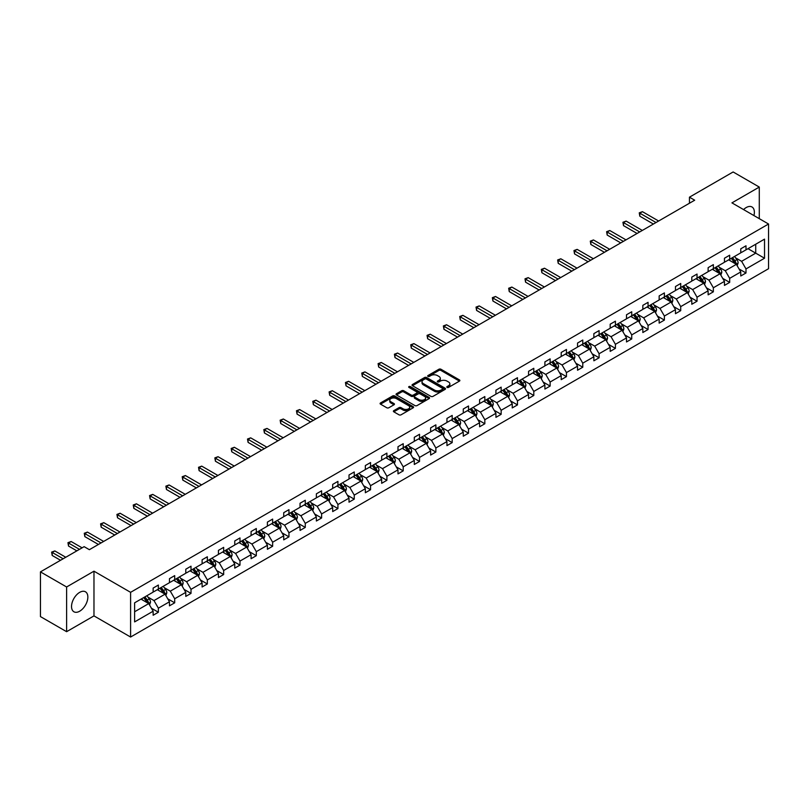 <?xml version="1.0" encoding="UTF-8"?>
<svg xmlns="http://www.w3.org/2000/svg" width="809" height="809" viewBox="0 0 809 809"><rect width="100%" height="100%" fill="white"/><g stroke="black" fill="none" stroke-linecap="round" stroke-linejoin="round"><path stroke-width="1.21" d="M447.094 387.41A1.021 0.587 0 0 0 448.53 387.41L459.441 381.11A1.456 0.839 0 0 0 459.866 380.513A1.456 0.839 0 0 0 459.441 379.917L440.956 369.248A1.456 0.839 0 0 0 438.903 369.248L427.981 375.548A1.021 0.587 0 0 0 429.427 376.377L430.833 375.558A4.652 2.68 0 0 1 437.406 375.558L438.953 376.448A4.652 2.68 0 0 1 440.308 378.349A4.652 2.68 0 0 1 438.953 380.25L437.538 381.059A1.021 0.587 0 0 0 438.974 381.888L440.389 381.079A4.652 2.68 0 0 1 446.962 381.079L448.499 381.969A4.652 2.68 0 0 1 449.865 383.86A4.652 2.68 0 0 1 448.499 385.762L447.094 386.581A1.021 0.587 0 0 0 447.094 387.41L447.094 386.581M79.686 611.21A11.538 6.664 120 0 0 87.23 601.036A11.538 6.664 120 0 0 85.461 591.794A11.538 6.664 120 0 0 79.686 592.36A11.538 6.664 120 0 0 72.153 602.533A11.538 6.664 120 0 0 73.912 611.776A11.538 6.664 120 0 0 79.686 611.21M753.927 215.568A11.538 6.664 120 0 0 751.986 206.973A11.538 6.664 120 0 0 746.211 207.549A11.538 6.664 120 0 0 743.562 209.582M393.811 410.638A1.456 0.839 0 0 0 393.386 411.225A1.456 0.839 0 0 0 393.811 411.821L398.999 414.815A1.456 0.839 0 0 0 401.052 414.815L413.166 407.817A1.456 0.839 0 0 0 413.601 407.23A1.456 0.839 0 0 0 413.166 406.634L394.681 395.955A1.456 0.839 0 0 0 392.628 395.955L380.513 402.953A1.456 0.839 0 0 0 380.088 403.549A1.456 0.839 0 0 0 380.513 404.146L386.773 407.756A1.456 0.839 0 0 0 388.826 407.756L394.013 404.763A1.456 0.839 0 0 0 394.438 404.176A1.456 0.839 0 0 0 394.013 403.58L390.909 401.79A3.883 2.245 0 0 1 389.776 400.202A3.883 2.245 0 0 1 392.173 398.129A3.883 2.245 0 0 1 396.4 398.615L408.575 405.643A3.883 2.245 0 0 1 409.708 407.23A3.883 2.245 0 0 1 407.311 409.303A3.883 2.245 0 0 1 403.084 408.808L401.052 407.645A1.456 0.839 0 0 0 398.999 407.645L393.811 410.638L393.811 411.821L398.999 408.848L398.999 407.645M93.975 571.184L66.611 586.98L40.45 571.882L40.45 616.589L66.611 631.687L93.975 615.892L130.593 637.037L130.593 592.33L93.975 571.184L93.975 615.892M759.287 218.663L759.287 187.071L731.933 202.867L768.55 224.012L130.593 592.33M759.287 187.071L733.136 171.963L689.45 197.184L689.45 203.231M40.45 571.882L84.136 546.662L89.364 549.685L694.678 200.207L689.45 197.184M430.934 396.38A1.456 0.839 0 0 0 432.997 396.38L445.112 389.382A1.456 0.839 0 0 0 445.537 388.785A1.456 0.839 0 0 0 445.112 388.189L426.626 377.52A1.456 0.839 0 0 0 424.573 377.52L412.448 384.518A1.456 0.839 0 0 0 412.024 385.104A1.456 0.839 0 0 0 412.448 385.701L430.934 396.38M409.314 387.622A1.021 0.587 0 0 1 410.345 387.774L429.124 398.604L417.019 405.592A1.456 0.839 0 0 1 414.966 405.592L396.481 394.923L396.481 393.74A1.456 0.839 0 0 0 396.056 394.327A1.456 0.839 0 0 0 396.481 394.923M396.481 393.74L401.668 390.737A1.456 0.839 0 0 1 403.721 390.737L411.215 395.075A1.456 0.839 0 0 0 413.278 395.075L416.716 393.083A1.456 0.839 0 0 0 417.141 392.486A1.456 0.839 0 0 0 416.716 391.9L408.909 387.39A1.021 0.587 0 0 1 410.345 386.56L429.144 397.411A1.456 0.839 0 0 1 429.569 398.008A1.456 0.839 0 0 1 429.144 398.594L429.144 397.411M66.611 586.98L66.611 631.687M134.618 602.816L153.144 592.117L153.144 588.072L158.372 585.049L158.372 589.094L169.465 582.692L169.465 578.647L174.693 575.624L174.693 579.679L185.787 573.268L185.787 569.223L191.015 566.199L191.015 570.254L202.108 563.843L202.108 559.798L207.347 556.774L207.347 560.829L218.43 554.428L218.43 550.373L223.668 547.359L223.668 551.404L234.752 545.003L234.752 540.948L239.99 537.934L239.99 541.979L251.083 535.578L251.083 531.523L256.311 528.51L256.311 532.555L267.405 526.153L267.405 522.108L272.633 519.085L272.633 523.13L283.726 516.729L283.726 512.684L288.955 509.66L288.955 513.705L300.048 507.304L300.048 503.259L305.276 500.235L305.276 504.28L316.37 497.879L316.37 493.834L321.608 490.81L321.608 494.855L332.691 488.454L332.691 484.409L337.929 481.385L337.929 485.43L349.013 479.029L349.013 474.984L354.251 471.96L354.251 476.005L365.344 469.604L365.344 465.559L370.573 462.536L370.573 466.591L381.666 460.179L381.666 456.134L386.894 453.111L386.894 457.166L397.988 450.755L397.988 446.71L403.216 443.686L403.216 447.741L414.309 441.34L414.309 437.285L419.537 434.271L419.537 438.316L430.631 431.915L430.631 427.86L435.869 424.846L435.869 428.891L446.952 422.49L446.952 418.435L452.191 415.421L452.191 419.466L463.274 413.065L463.274 409.02L468.512 405.997L468.512 410.042L479.606 403.64L479.606 399.595L484.834 396.572L484.834 400.617L495.927 394.216L495.927 390.171L501.155 387.147L501.155 391.192L512.249 384.791L512.249 380.746L517.477 377.722L517.477 381.767L528.57 375.366L528.57 371.321L533.798 368.297L533.798 372.342L544.892 365.941L544.892 361.896L550.13 358.872L550.13 362.928L561.213 356.516L561.213 352.471L566.452 349.448L566.452 353.503L577.535 347.091L577.535 343.046L582.773 340.023L582.773 344.078L593.867 337.666L593.867 333.621L599.095 330.608L599.095 334.653L610.188 328.252L610.188 324.197L615.416 321.183L615.416 325.228L626.51 318.827L626.51 314.772L631.738 311.758L631.738 315.803L642.831 309.402L642.831 305.347L648.06 302.333L648.06 306.378L659.153 299.977L659.153 295.932L664.391 292.909L664.391 296.954L675.475 290.552L675.475 286.507L680.713 283.484L680.713 287.529L691.796 281.127L691.796 277.082L697.034 274.059L697.034 278.104L708.128 271.703L708.128 267.658L713.356 264.634L713.356 268.679L724.449 262.278L724.449 258.233L729.678 255.209L729.678 259.254L740.771 252.853L740.771 248.808L745.999 245.784L745.999 249.839L764.525 239.14L764.525 258.233L745.999 268.922L745.999 272.977L740.771 275.99L740.771 271.945L729.678 278.347L729.678 282.392L724.449 285.415L724.449 281.37L713.356 287.771L713.356 291.816L708.128 294.84L708.128 290.795L697.034 297.196L697.034 301.241L691.796 304.265L691.796 300.22L680.713 306.621L680.713 310.666L675.475 313.69L675.475 309.645L664.391 316.046L664.391 320.091L659.153 323.115L659.153 319.07L648.06 325.471L648.06 329.516L642.831 332.539L642.831 328.484L631.738 334.896L631.738 338.941L626.51 341.964L626.51 337.909L615.416 344.321L615.416 348.366L610.188 351.389L610.188 347.334L599.095 353.745L599.095 357.79L593.867 360.804L593.867 356.759L582.773 363.16L582.773 367.215L577.535 370.229L577.535 366.184L566.452 372.585L566.452 376.64L561.213 379.654L561.213 375.609L550.13 382.01L550.13 386.065L544.892 389.078L544.892 385.033L533.798 391.435L533.798 395.48L528.57 398.503L528.57 394.458L517.477 400.859L517.477 404.904L512.249 407.928L512.249 403.883L501.155 410.284L501.155 414.329L495.927 417.353L495.927 413.308L484.834 419.709L484.834 423.754L479.606 426.778L479.606 422.733L468.512 429.134L468.512 433.179L463.274 436.203L463.274 432.158L452.191 438.559L452.191 442.604L446.952 445.628L446.952 441.572L435.869 447.984L435.869 452.029L430.631 455.052L430.631 450.997L419.537 457.409L419.537 461.454L414.309 464.477L414.309 460.422L403.216 466.833L403.216 470.878L397.988 473.892L397.988 469.847L386.894 476.248L386.894 480.303L381.666 483.317L381.666 479.272L370.573 485.673L370.573 489.728L365.344 492.742L365.344 488.697L354.251 495.098L354.251 499.153L349.013 502.167L349.013 498.122L337.929 504.523L337.929 508.568L332.691 511.591L332.691 507.546L321.608 513.948L321.608 517.993L316.37 521.016L316.37 516.971L305.276 523.372L305.276 527.417L300.048 530.441L300.048 526.396L288.955 532.797L288.955 536.842L283.726 539.866L283.726 535.821L272.633 542.222L272.633 546.267L267.405 549.291L267.405 545.246L256.311 551.647L256.311 555.692L251.083 558.716L251.083 554.661L239.99 561.072L239.99 565.117L234.752 568.14L234.752 564.085L223.668 570.497L223.668 574.542L218.43 577.565L218.43 573.51L207.347 579.911L207.347 583.967L202.108 586.98L202.108 582.935L191.015 589.336L191.015 593.391L185.787 596.405L185.787 592.36L174.693 598.761L174.693 602.816L169.465 605.83L169.465 601.785L158.372 608.186L158.372 612.231L153.144 615.255L153.144 611.21L134.618 621.899L134.618 602.816M130.593 637.037L768.55 268.709L768.55 224.012M157.33 589.7L165.066 594.17L153.983 600.581L147.926 597.082M153.983 600.581L158.372 608.186M165.066 594.17L169.465 601.785M153.144 591.157L153.983 591.632L158.372 589.094M173.652 580.275L181.388 584.745L170.305 591.157L164.247 587.658M170.305 591.157L174.693 598.761M181.388 584.745L185.787 592.36M169.465 581.732L170.305 582.207L174.693 579.679M189.973 570.851L197.72 575.32L186.626 581.732L180.569 578.233M186.626 581.732L191.015 589.336M197.72 575.32L202.108 582.935M185.787 572.307L186.626 572.792L191.015 570.254M206.295 561.426L214.041 565.906L202.948 572.307L196.89 568.808M202.948 572.307L207.347 579.911M214.041 565.906L218.43 573.51M202.108 562.882L202.948 563.367L207.347 560.829M222.617 552.011L230.363 556.481L219.269 562.882L213.212 559.383M219.269 562.882L223.668 570.497M230.363 556.481L234.752 564.085M218.43 553.457L219.269 553.943L223.668 551.404M238.938 542.586L246.684 547.056L235.591 553.457L229.534 549.958M235.591 553.457L239.99 561.072M246.684 547.056L251.083 554.661M234.752 544.032L235.591 544.518L239.99 541.979M255.26 533.161L263.006 537.631L251.912 544.032L245.865 540.533M251.912 544.032L256.311 551.647M263.006 537.631L267.405 545.246M251.083 534.607L251.912 535.093L256.311 532.555M271.591 523.736L279.327 528.206L268.244 534.607L262.187 531.109M268.244 534.607L272.633 542.222M279.327 528.206L283.726 535.821M267.405 525.183L268.244 525.668L272.633 523.13M287.913 514.312L295.649 518.781L284.566 525.183L278.508 521.684M284.566 525.183L288.955 532.797M295.649 518.781L300.048 526.396M283.726 515.758L284.566 516.243L288.955 513.705M304.235 504.887L311.981 509.357L300.887 515.758L294.83 512.269M300.887 515.758L305.276 523.372M311.981 509.357L316.37 516.971M300.048 506.333L300.887 506.818L305.276 504.28M320.556 495.462L328.302 499.932L317.209 506.333L311.152 502.844M317.209 506.333L321.608 513.948M328.302 499.932L332.691 507.546M316.37 496.908L317.209 497.393L321.608 494.855M336.878 486.037L344.624 490.507L333.53 496.908L327.473 493.419M333.53 496.908L337.929 504.523M344.624 490.507L349.013 498.122M332.691 487.493L333.53 487.969L337.929 485.43M353.199 476.612L360.945 481.082L349.852 487.493L343.795 483.994M349.852 487.493L354.251 495.098M360.945 481.082L365.344 488.697M349.013 478.068L349.852 478.544L354.251 476.005M369.521 467.187L377.267 471.657L366.174 478.068L360.126 474.57M366.174 478.068L370.573 485.673M377.267 471.657L381.666 479.272M365.344 468.644L366.174 469.119L370.573 466.591M385.853 457.763L393.589 462.232L382.505 468.644L376.448 465.145M382.505 468.644L386.894 476.248M393.589 462.232L397.988 469.847M381.666 459.219L382.505 459.704L386.894 457.166M402.174 448.338L409.91 452.818L398.827 459.219L392.769 455.72M398.827 459.219L403.216 466.833M409.91 452.818L414.309 460.422M397.988 449.794L398.827 450.279L403.216 447.741M418.496 438.923L426.242 443.393L415.148 449.794L409.091 446.295M415.148 449.794L419.537 457.409M426.242 443.393L430.631 450.997M414.309 440.369L415.148 440.854L419.537 438.316M434.817 429.498L442.563 433.968L431.47 440.369L425.413 436.87M431.47 440.369L435.869 447.984M442.563 433.968L446.952 441.572M430.631 430.944L431.47 431.43L435.869 428.891M451.139 420.073L458.885 424.543L447.792 430.944L441.734 427.445M447.792 430.944L452.191 438.559M458.885 424.543L463.274 432.158M446.952 421.519L447.792 422.005L452.191 419.466M467.46 410.648L475.207 415.118L464.113 421.519L458.056 418.02M464.113 421.519L468.512 429.134M475.207 415.118L479.606 422.733M463.274 412.094L464.113 412.58L468.512 410.042M483.782 401.224L491.528 405.693L480.435 412.094L474.377 408.596M480.435 412.094L484.834 419.709M491.528 405.693L495.927 413.308M479.606 402.67L480.435 403.155L484.834 400.617M500.114 391.799L507.85 396.268L496.766 402.67L490.709 399.181M496.766 402.67L501.155 410.284M507.85 396.268L512.249 403.883M495.927 393.245L496.766 393.73L501.155 391.192M516.435 382.374L524.171 386.844L513.088 393.245L507.031 389.756M513.088 393.245L517.477 400.859M524.171 386.844L528.57 394.458M512.249 383.82L513.088 384.305L517.477 381.767M532.757 372.949L540.503 377.419L529.41 383.82L523.352 380.331M529.41 383.82L533.798 391.435M540.503 377.419L544.892 385.033M528.57 374.405L529.41 374.88L533.798 372.342M549.078 363.524L556.825 367.994L545.731 374.405L539.674 370.906M545.731 374.405L550.13 382.01M556.825 367.994L561.213 375.609M544.892 364.98L545.731 365.456L550.13 362.928M565.4 354.099L573.146 358.569L562.053 364.98L555.995 361.481M562.053 364.98L566.452 372.585M573.146 358.569L577.535 366.184M561.213 355.555L562.053 356.031L566.452 353.503M581.722 344.674L589.468 349.144L578.374 355.555L572.317 352.057M578.374 355.555L582.773 363.16M589.468 349.144L593.867 356.759M577.535 346.131L578.374 346.616L582.773 344.078M598.043 335.26L605.789 339.729L594.696 346.131L588.639 342.632M594.696 346.131L599.095 353.745M605.789 339.729L610.188 347.334M593.867 336.706L594.696 337.191L599.095 334.653M614.375 325.835L622.111 330.305L611.028 336.706L604.97 333.207M611.028 336.706L615.416 344.321M622.111 330.305L626.51 337.909M610.188 327.281L611.028 327.766L615.416 325.228M630.696 316.41L638.432 320.88L627.349 327.281L621.292 323.782M627.349 327.281L631.738 334.896M638.432 320.88L642.831 328.484M626.51 317.856L627.349 318.341L631.738 315.803M647.018 306.985L654.764 311.455L643.671 317.856L637.613 314.357M643.671 317.856L648.06 325.471M654.764 311.455L659.153 319.07M642.831 308.431L643.671 308.917L648.06 306.378M663.34 297.56L671.086 302.03L659.992 308.431L653.935 304.932M659.992 308.431L664.391 316.046M671.086 302.03L675.475 309.645M659.153 299.006L659.992 299.492L664.391 296.954M679.661 288.135L687.407 292.605L676.314 299.006L670.256 295.507M676.314 299.006L680.713 306.621M687.407 292.605L691.796 300.22M675.475 289.582L676.314 290.067L680.713 287.529M695.983 278.711L703.729 283.18L692.635 289.582L686.578 286.093M692.635 289.582L697.034 297.196M703.729 283.18L708.128 290.795M691.796 280.157L692.635 280.642L697.034 278.104M712.304 269.286L720.05 273.755L708.957 280.157L702.9 276.668M708.957 280.157L713.356 287.771M720.05 273.755L724.449 281.37M708.128 270.732L708.957 271.217L713.356 268.679M728.636 259.861L736.372 264.331L725.279 270.732L719.231 267.243M725.279 270.732L729.678 278.347M736.372 264.331L740.771 271.945M724.449 261.317L725.279 261.792L729.678 259.254M747.991 248.687L755.727 253.156L741.61 261.317L735.553 257.818M741.61 261.317L745.999 268.922M764.525 258.233L755.727 253.156L755.727 244.217L764.525 239.14M740.771 251.892L741.61 252.368L745.999 249.839M134.618 611.756L148.745 603.595L141.009 599.125M148.745 603.595L153.144 611.21M739.042 268.952L745.999 272.977M722.72 278.377L729.678 282.392M706.399 287.802L713.356 291.816M690.077 297.227L697.034 301.241M673.755 306.651L680.713 310.666M657.424 316.076L664.391 320.091M641.102 325.501L648.06 329.516M624.781 334.926L631.738 338.941M608.459 344.351L615.416 348.366M592.137 353.776L599.095 357.79M575.816 363.19L582.773 367.215M559.494 372.615L566.452 376.64M543.163 382.04L550.13 386.065M526.841 391.465L533.798 395.48M510.519 400.89L517.477 404.904M494.198 410.315L501.155 414.329M477.876 419.74L484.834 423.754M461.555 429.164L468.512 433.179M445.233 438.589L452.191 442.604M428.901 448.014L435.869 452.029M412.58 457.439L419.537 461.454M396.258 466.854L403.216 470.878M379.937 476.279L386.894 480.303M363.615 485.703L370.573 489.728M347.294 495.128L354.251 499.153M330.972 504.553L337.929 508.568M314.64 513.978L321.608 517.993M298.319 523.403L305.276 527.417M281.997 532.828L288.955 536.842M265.676 542.252L272.633 546.267M249.354 551.677L256.311 555.692M233.032 561.102L239.99 565.117M216.711 570.527L223.668 574.542M200.379 579.942L207.347 583.967M184.058 589.367L191.015 593.391M167.736 598.791L174.693 602.816M151.414 608.216L158.372 612.231M447.498 387.551L448.499 386.965A4.652 2.68 0 0 0 449.865 385.074L449.865 383.86M440.308 378.349L440.308 379.552A4.652 2.68 0 0 1 438.953 381.454L437.942 382.03M459.421 381.12L440.956 370.451A1.456 0.839 0 0 0 438.903 370.451L428.396 376.519M445.112 388.189L445.112 389.382L426.626 378.723A1.456 0.839 0 0 0 424.573 378.723L412.469 385.711M442.543 389.2A1.021 0.587 0 0 0 442.543 388.371L426.313 378.996A1.021 0.587 0 0 0 424.877 378.996L423.39 379.856A4.652 2.68 0 0 0 422.025 381.757A4.652 2.68 0 0 0 423.39 383.658L434.484 390.059A4.652 2.68 0 0 0 441.057 390.059L442.543 389.2L442.543 390.403A1.021 0.587 0 0 0 442.847 389.989L442.847 388.785M422.025 381.757L422.025 382.97A4.652 2.68 0 0 0 423.39 384.862L423.39 383.658M442.543 390.403L441.057 391.263A4.652 2.68 0 0 1 434.484 391.263L423.39 384.862M396.501 394.934L401.668 391.95L401.668 390.737M417.141 392.486L417.141 393.7A1.456 0.839 0 0 1 416.716 394.296L413.278 396.279A1.456 0.839 0 0 1 411.215 396.279L403.721 391.95A1.456 0.839 0 0 0 401.668 391.95M419.001 399.565A3.883 2.245 0 0 0 423.238 400.05A3.883 2.245 0 0 0 425.635 397.977A3.883 2.245 0 0 0 424.492 396.39L420.205 393.912A1.456 0.839 0 0 0 418.152 393.912L414.714 395.904A1.456 0.839 0 0 0 414.289 396.491A1.456 0.839 0 0 0 414.714 397.088L419.001 399.565L419.001 400.768A3.883 2.245 0 0 0 423.238 401.254A3.883 2.245 0 0 0 425.635 399.181L425.635 397.977M414.289 396.491L414.289 397.704A1.456 0.839 0 0 0 414.714 398.291L414.714 397.088M419.001 400.768L414.714 398.291M409.708 407.23L409.708 408.434A3.883 2.245 0 0 1 407.311 410.507A3.883 2.245 0 0 1 403.084 410.021L401.052 408.848A1.456 0.839 0 0 0 398.999 408.848M389.776 400.202L389.776 401.406A3.883 2.245 0 0 0 390.909 402.993L390.909 401.79M393.993 404.773L390.909 402.993M413.166 406.634L413.166 407.817L394.681 397.168A1.456 0.839 0 0 0 392.628 397.168L380.533 404.156L380.513 402.953M737.171 265.706L738.132 262.935A3.924 2.265 -120 0 0 736.878 259.588L734.532 256.453M730.315 260.832L729.303 259.477M658.627 221.019L642.447 211.675L639.828 213.182L639.828 216.205L653.399 224.042M735.796 263.997L736.018 263.097A3.924 2.265 -120 0 0 734.896 260.741L732.539 257.606M731.558 258.172L734.147 261.62A2.002 1.153 60 0 1 734.511 262.227L736.018 263.097M731.285 258.334L733.642 261.469A3.924 2.265 60 0 1 734.612 263.319M639.828 216.205L639.252 212.848L656.018 222.526M639.252 212.848L642.447 211.675M720.849 275.131L721.81 272.36A3.924 2.265 -120 0 0 720.556 269.013L718.21 265.878M713.993 270.257L712.982 268.901M642.306 230.444L626.126 221.1L623.506 222.606L623.506 225.63L637.077 233.467M719.474 273.422L719.697 272.522A3.924 2.265 -120 0 0 718.574 270.166L716.218 267.031M715.237 267.597L717.826 271.045A2.002 1.153 60 0 1 718.19 271.652L719.697 272.522M714.964 267.749L717.31 270.894A3.924 2.265 60 0 1 718.291 272.744M623.506 225.63L622.93 222.273L639.697 231.95M622.93 222.273L626.126 221.1M704.528 284.556L705.488 281.775A3.924 2.265 -120 0 0 704.234 278.438L701.888 275.303M697.671 279.681L696.65 278.326M625.984 239.868L609.794 230.525L607.185 232.031L607.185 235.055L620.756 242.892M703.152 282.847L703.365 281.947A3.924 2.265 -120 0 0 702.242 279.59L699.896 276.456M698.915 277.022L701.504 280.47A2.002 1.153 60 0 1 701.868 281.077L703.365 281.947M698.642 277.174L700.988 280.308A3.924 2.265 60 0 1 701.969 282.169M607.185 235.055L606.608 231.698L623.365 241.375M606.608 231.698L609.794 230.525M688.196 293.98L689.167 291.2A3.924 2.265 -120 0 0 687.913 287.862L685.567 284.728M681.35 289.106L680.329 287.751M609.662 249.293L593.472 239.949L590.863 241.456L590.863 244.48L604.434 252.307M686.831 292.271L687.043 291.371A3.924 2.265 -120 0 0 685.921 289.015L683.575 285.88M682.594 286.447L685.183 289.895A2.002 1.153 60 0 1 685.536 290.502L687.043 291.371M682.321 286.598L684.667 289.733A3.924 2.265 60 0 1 685.648 291.584M590.863 244.48L590.287 241.122L607.043 250.8M590.287 241.122L593.472 239.949M671.875 303.405L672.835 300.624A3.924 2.265 -120 0 0 671.591 297.287L669.235 294.152M665.028 298.531L664.007 297.176M593.341 258.718L577.151 249.374L574.532 250.881L574.532 253.905L588.103 261.732M670.499 301.696L670.722 300.796A3.924 2.265 -120 0 0 669.599 298.44L667.253 295.305M666.272 295.872L668.851 299.32A2.002 1.153 60 0 1 669.215 299.927L670.722 300.796M665.999 296.023L668.345 299.158A3.924 2.265 60 0 1 669.326 301.009M574.532 253.905L573.965 250.547L590.722 260.225M573.965 250.547L577.151 249.374M655.553 312.83L656.514 310.049A3.924 2.265 -120 0 0 655.27 306.712L652.914 303.577M648.707 307.956L647.685 306.601M577.019 268.143L560.829 258.789L558.21 260.306L558.21 263.329L571.781 271.157M654.178 311.121L654.4 310.221A3.924 2.265 -120 0 0 653.278 307.865L650.932 304.72M649.951 305.296L652.529 308.745A2.002 1.153 60 0 1 652.893 309.351L654.4 310.221M649.678 305.448L652.024 308.583A3.924 2.265 60 0 1 652.994 310.434M558.21 263.329L557.634 259.972L574.4 269.65M557.634 259.972L560.829 258.789M639.231 322.255L640.192 319.474A3.924 2.265 -120 0 0 638.938 316.137L636.592 313.002M632.385 317.381L631.364 316.026M560.698 277.568L544.508 268.214L541.888 269.731L541.888 272.744L555.459 280.581M637.856 320.546L638.079 319.646A3.924 2.265 -120 0 0 636.956 317.28L634.61 314.145M633.619 314.711L636.208 318.17A2.002 1.153 60 0 1 636.572 318.776L638.079 319.646M633.346 314.873L635.702 318.008A3.924 2.265 60 0 1 636.673 319.858M541.888 272.744L541.312 269.397L558.079 279.075M541.312 269.397L544.508 268.214M622.91 331.68L623.87 328.899A3.924 2.265 -120 0 0 622.617 325.562L620.27 322.427M616.053 326.806L615.042 325.44M544.366 286.983L528.186 277.639L525.567 279.156L525.567 282.169L539.138 290.006M621.534 329.971L621.757 329.071A3.924 2.265 -120 0 0 620.634 326.705L618.278 323.57M617.297 324.136L619.886 327.594A2.002 1.153 60 0 1 620.25 328.201L621.757 329.071M617.024 324.298L619.381 327.433A3.924 2.265 60 0 1 620.351 329.283M525.567 282.169L524.99 278.822L541.757 288.5M524.99 278.822L528.186 277.639M606.588 341.105L607.549 338.324A3.924 2.265 -120 0 0 606.295 334.987L603.949 331.852M599.732 336.231L598.721 334.865M528.044 296.407L511.864 287.064L509.245 288.58L509.245 291.594L522.816 299.431M605.213 339.396L605.435 338.486A3.924 2.265 -120 0 0 604.313 336.129L601.957 332.995M600.976 333.561L603.565 337.019A2.002 1.153 60 0 1 603.929 337.626L605.435 338.486M600.703 333.723L603.049 336.857A3.924 2.265 60 0 1 604.03 338.708M509.245 291.594L508.669 288.247L525.435 297.924M508.669 288.247L511.864 287.064M590.267 350.53L591.227 347.749A3.924 2.265 -120 0 0 589.973 344.412L587.627 341.277M583.41 345.655L582.389 344.29M511.723 305.832L495.533 296.488L492.924 297.995L492.924 301.019L506.495 308.856M588.891 348.81L589.104 347.91A3.924 2.265 -120 0 0 587.981 345.554L585.635 342.419M584.654 342.986L587.243 346.434A2.002 1.153 60 0 1 587.607 347.041L589.104 347.91M584.381 343.147L586.727 346.282A3.924 2.265 60 0 1 587.708 348.133M492.924 301.019L492.347 297.672L509.104 307.349M492.347 297.672L495.533 296.488M573.945 359.954L574.906 357.173A3.924 2.265 -120 0 0 573.652 353.836L571.306 350.691M567.089 355.08L566.067 353.715M495.401 315.257L479.211 305.913L476.602 307.42L476.602 310.444L490.173 318.281M572.57 358.235L572.782 357.335A3.924 2.265 -120 0 0 571.66 354.979L569.314 351.844M568.333 352.411L570.921 355.859A2.002 1.153 60 0 1 571.275 356.466L572.782 357.335M568.06 352.572L570.406 355.707A3.924 2.265 60 0 1 571.387 357.558M476.602 310.444L476.026 307.096L492.782 316.774M476.026 307.096L479.211 305.913M557.613 369.379L558.584 366.598A3.924 2.265 -120 0 0 557.33 363.261L554.974 360.116M550.767 364.505L549.746 363.14M479.08 324.682L462.89 315.338L460.27 316.845L460.27 319.868L473.841 327.706M556.238 367.66L556.461 366.76A3.924 2.265 -120 0 0 555.338 364.404L552.992 361.269M552.011 361.835L554.59 365.284A2.002 1.153 60 0 1 554.954 365.89L556.461 366.76M551.738 361.997L554.084 365.132A3.924 2.265 60 0 1 555.065 366.983M460.27 319.868L459.704 316.511L476.461 326.189M459.704 316.511L462.89 315.338M541.292 378.794L542.252 376.023A3.924 2.265 -120 0 0 541.009 372.676L538.652 369.541M534.446 373.92L533.424 372.565M462.758 334.107L446.568 324.763L443.949 326.27L443.949 329.293L457.52 337.131M539.916 377.085L540.139 376.185A3.924 2.265 -120 0 0 539.016 373.829L536.67 370.694M535.689 371.26L538.268 374.709A2.002 1.153 60 0 1 538.632 375.315L540.139 376.185M535.416 371.422L537.763 374.557A3.924 2.265 60 0 1 538.733 376.407M443.949 329.293L443.372 325.936L460.139 335.614M443.372 325.936L446.568 324.763M524.97 388.219L525.931 385.448A3.924 2.265 -120 0 0 524.677 382.101L522.331 378.966M518.124 383.345L517.103 381.99M446.437 343.532L430.246 334.188L427.627 335.695L427.627 338.718L441.198 346.555M523.595 386.51L523.817 385.61A3.924 2.265 -120 0 0 522.695 383.254L520.349 380.119M519.358 380.685L521.947 384.133A2.002 1.153 60 0 1 522.311 384.74L523.817 385.61M519.085 380.837L521.441 383.982A3.924 2.265 60 0 1 522.412 385.832M427.627 338.718L427.051 335.361L443.817 345.038M427.051 335.361L430.246 334.188M508.649 397.644L509.609 394.863A3.924 2.265 -120 0 0 508.355 391.526L506.009 388.391M501.792 392.769L500.781 391.414M430.105 352.957L413.925 343.613L411.306 345.119L411.306 348.143L424.877 355.98M507.273 395.935L507.496 395.035A3.924 2.265 -120 0 0 506.373 392.678L504.017 389.544M503.036 390.11L505.625 393.558A2.002 1.153 60 0 1 505.989 394.165L507.496 395.035M502.763 390.262L505.119 393.396A3.924 2.265 60 0 1 506.09 395.257M411.306 348.143L410.729 344.786L427.496 354.463M410.729 344.786L413.925 343.613M492.327 407.069L493.288 404.288A3.924 2.265 -120 0 0 492.034 400.951L489.688 397.816M485.471 402.194L484.46 400.839M413.783 362.381L397.603 353.037L394.984 354.544L394.984 357.568L408.555 365.395M490.952 405.36L491.174 404.46A3.924 2.265 -120 0 0 490.052 402.103L487.696 398.968M486.715 399.535L489.303 402.983A2.002 1.153 60 0 1 489.667 403.59L491.174 404.46M486.442 399.686L488.788 402.821A3.924 2.265 60 0 1 489.769 404.672M394.984 357.568L394.408 354.211L411.174 363.888M394.408 354.211L397.603 353.037M476.005 416.493L476.966 413.712A3.924 2.265 -120 0 0 475.712 410.375L473.366 407.24M469.149 411.619L468.128 410.264M397.462 371.806L381.272 362.462L378.663 363.969L378.663 366.993L392.234 374.82M474.63 414.784L474.843 413.884A3.924 2.265 -120 0 0 473.72 411.528L471.374 408.383M470.393 408.96L472.982 412.408A2.002 1.153 60 0 1 473.346 413.015L474.843 413.884M470.12 409.111L472.466 412.246A3.924 2.265 60 0 1 473.447 414.097M378.663 366.993L378.086 363.635L394.843 373.313M378.086 363.635L381.272 362.462M459.684 425.918L460.645 423.137A3.924 2.265 -120 0 0 459.391 419.8L457.045 416.665M452.828 421.044L451.806 419.689M381.14 381.231L364.95 371.877L362.341 373.394L362.341 376.407L375.912 384.245M458.309 424.209L458.521 423.309A3.924 2.265 -120 0 0 457.398 420.953L455.052 417.808M454.071 418.374L456.66 421.833A2.002 1.153 60 0 1 457.014 422.44L458.521 423.309M453.798 418.536L456.145 421.671A3.924 2.265 60 0 1 457.125 423.522M362.341 376.407L361.765 373.06L378.521 382.738M361.765 373.06L364.95 371.877M443.352 435.343L444.323 432.562A3.924 2.265 -120 0 0 443.069 429.225L440.713 426.09M436.506 430.469L435.485 429.114M364.819 390.646L348.628 381.302L346.019 382.819L346.019 385.832L359.58 393.67M441.977 433.634L442.199 432.734A3.924 2.265 -120 0 0 441.077 430.368L438.731 427.233M437.75 427.799L440.329 431.258A2.002 1.153 60 0 1 440.693 431.864L442.199 432.734M437.477 427.961L439.823 431.096A3.924 2.265 60 0 1 440.804 432.946M346.019 385.832L345.443 382.485L362.199 392.163M345.443 382.485L348.628 381.302M427.031 444.768L427.991 441.987A3.924 2.265 -120 0 0 426.748 438.65L424.391 435.515M420.184 439.894L419.163 438.529M348.497 400.071L332.307 390.727L329.688 392.244L329.688 395.257L343.259 403.094M425.655 443.059L425.878 442.159A3.924 2.265 -120 0 0 424.755 439.793L422.409 436.658M421.428 437.224L424.007 440.683A2.002 1.153 60 0 1 424.371 441.289L425.878 442.159M421.155 437.386L423.501 440.521A3.924 2.265 60 0 1 424.482 442.371M329.688 395.257L329.111 391.91L345.878 401.588M329.111 391.91L332.307 390.727M410.709 454.193L411.67 451.412A3.924 2.265 -120 0 0 410.426 448.075L408.07 444.94M403.863 449.319L402.842 447.953M332.175 409.496L315.985 400.152L313.366 401.668L313.366 404.682L326.937 412.519M409.334 452.484L409.556 451.574A3.924 2.265 -120 0 0 408.434 449.217L406.088 446.083M405.097 446.649L407.685 450.107A2.002 1.153 60 0 1 408.049 450.714L409.556 451.574M404.824 446.811L407.18 449.946A3.924 2.265 60 0 1 408.151 451.796M313.366 404.682L312.79 401.335L329.556 411.012M312.79 401.335L315.985 400.152M394.387 463.618L395.348 460.837A3.924 2.265 -120 0 0 394.094 457.5L391.748 454.365M387.531 458.743L386.52 457.378M315.844 418.92L299.664 409.576L297.045 411.083L297.045 414.107L310.616 421.944M393.012 461.899L393.235 460.999A3.924 2.265 -120 0 0 392.112 458.642L389.756 455.507M388.775 456.074L391.364 459.522A2.002 1.153 60 0 1 391.728 460.129L393.235 460.999M388.502 456.236L390.858 459.37A3.924 2.265 60 0 1 391.829 461.221M297.045 414.107L296.468 410.76L313.235 420.437M296.468 410.76L299.664 409.576M378.066 473.043L379.027 470.262A3.924 2.265 -120 0 0 377.773 466.924L375.427 463.779M371.21 468.168L370.198 466.803M299.522 428.345L283.342 419.001L280.723 420.508L280.723 423.532L294.294 431.369M376.691 471.323L376.913 470.423A3.924 2.265 -120 0 0 375.791 468.067L373.434 464.932M372.453 465.499L375.042 468.947A2.002 1.153 60 0 1 375.406 469.554L376.913 470.423M372.18 465.66L374.527 468.795A3.924 2.265 60 0 1 375.507 470.646M280.723 423.532L280.147 420.184L296.913 429.862M280.147 420.184L283.342 419.001M361.744 482.467L362.705 479.686A3.924 2.265 -120 0 0 361.451 476.349L359.105 473.204M354.888 477.593L353.867 476.228M283.201 437.77L267.01 428.426L264.401 429.933L264.401 432.957L277.972 440.794M360.369 480.748L360.581 479.848A3.924 2.265 -120 0 0 359.459 477.492L357.113 474.357M356.132 474.923L358.721 478.372A2.002 1.153 60 0 1 359.085 478.979L360.581 479.848M355.859 475.085L358.205 478.22A3.924 2.265 60 0 1 359.186 480.071M264.401 432.957L263.825 429.599L280.581 439.277M263.825 429.599L267.01 428.426M345.423 491.882L346.383 489.111A3.924 2.265 -120 0 0 345.13 485.764L342.783 482.629M338.567 487.008L337.545 485.653M266.879 447.195L250.689 437.851L248.08 439.358L248.08 442.381L261.651 450.219M344.047 490.173L344.26 489.273A3.924 2.265 -120 0 0 343.137 486.917L340.791 483.782M339.81 484.348L342.399 487.797A2.002 1.153 60 0 1 342.753 488.403L344.26 489.273M339.537 484.51L341.883 487.645A3.924 2.265 60 0 1 342.864 489.496M248.08 442.381L247.503 439.024L264.26 448.702M247.503 439.024L250.689 437.851M329.091 501.307L330.062 498.536A3.924 2.265 -120 0 0 328.808 495.189L326.452 492.054M322.245 496.433L321.224 495.078M250.557 456.62L234.367 447.276L231.758 448.783L231.758 451.806L245.319 459.643M327.726 499.598L327.938 498.698A3.924 2.265 -120 0 0 326.816 496.342L324.47 493.207M323.489 493.773L326.067 497.222A2.002 1.153 60 0 1 326.432 497.828L327.938 498.698M323.216 493.925L325.562 497.07A3.924 2.265 60 0 1 326.543 498.92M231.758 451.806L231.182 448.449L247.938 458.127M231.182 448.449L234.367 447.276M312.77 510.732L313.73 507.951A3.924 2.265 -120 0 0 312.486 504.614L310.13 501.479M305.923 505.858L304.902 504.503M234.236 466.045L218.046 456.701L215.427 458.207L215.427 461.231L228.998 469.068M311.394 509.023L311.617 508.123A3.924 2.265 -120 0 0 310.494 505.767L308.148 502.632M307.167 503.198L309.746 506.646A2.002 1.153 60 0 1 310.11 507.253L311.617 508.123M306.894 503.35L309.24 506.485A3.924 2.265 60 0 1 310.221 508.345M215.427 461.231L214.85 457.874L231.617 467.551M214.85 457.874L218.046 456.701M296.448 520.157L297.409 517.376A3.924 2.265 -120 0 0 296.165 514.039L293.809 510.904M289.602 515.282L288.58 513.927M217.914 475.47L201.724 466.126L199.105 467.632L199.105 470.656L212.676 478.483M295.073 518.448L295.295 517.548A3.924 2.265 -120 0 0 294.173 515.191L291.827 512.057M290.836 512.623L293.424 516.071A2.002 1.153 60 0 1 293.788 516.678L295.295 517.548M290.562 512.775L292.919 515.909A3.924 2.265 60 0 1 293.889 517.76M199.105 470.656L198.529 467.299L215.295 476.976M198.529 467.299L201.724 466.126M280.126 529.582L281.087 526.801A3.924 2.265 -120 0 0 279.833 523.463L277.487 520.329M273.27 524.707L272.259 523.352M201.583 484.894L185.403 475.55L182.783 477.057L182.783 480.081L196.354 487.908M278.751 527.872L278.974 526.972A3.924 2.265 -120 0 0 277.851 524.616L275.495 521.471M274.514 522.048L277.103 525.496A2.002 1.153 60 0 1 277.467 526.103L278.974 526.972M274.241 522.199L276.597 525.334A3.924 2.265 60 0 1 277.568 527.185M182.783 480.081L182.207 476.723L198.974 486.401M182.207 476.723L185.403 475.55M263.805 539.006L264.765 536.225A3.924 2.265 -120 0 0 263.512 532.888L261.165 529.753M256.949 534.132L255.937 532.777M185.261 494.319L169.081 484.965L166.462 486.482L166.462 489.496L180.033 497.333M262.429 537.297L262.652 536.397A3.924 2.265 -120 0 0 261.529 534.031L259.173 530.896M258.192 531.462L260.781 534.921A2.002 1.153 60 0 1 261.145 535.528L262.652 536.397M257.919 531.624L260.265 534.759A3.924 2.265 60 0 1 261.246 536.61M166.462 489.496L165.885 486.148L182.652 495.826M165.885 486.148L169.081 484.965M247.483 548.431L248.444 545.65A3.924 2.265 -120 0 0 247.19 542.313L244.844 539.178M240.627 543.557L239.606 542.202M168.939 503.734L152.749 494.39L150.14 495.907L150.14 498.92L163.711 506.758M246.108 546.722L246.32 545.822A3.924 2.265 -120 0 0 245.198 543.456L242.852 540.321M241.871 540.887L244.46 544.346A2.002 1.153 60 0 1 244.824 544.953L246.32 545.822M241.598 541.049L243.944 544.184A3.924 2.265 60 0 1 244.925 546.035M150.14 498.92L149.564 495.573L166.32 505.251M149.564 495.573L152.749 494.39M231.162 557.856L232.122 555.075A3.924 2.265 -120 0 0 230.868 551.738L228.522 548.603M224.305 552.982L223.284 551.617M152.618 513.159L136.428 503.815L133.819 505.332L133.819 508.345L147.39 516.182M229.786 556.147L229.999 555.247A3.924 2.265 -120 0 0 228.876 552.881L226.53 549.746M225.549 550.312L228.138 553.771A2.002 1.153 60 0 1 228.492 554.377L229.999 555.247M225.276 550.474L227.622 553.609A3.924 2.265 60 0 1 228.603 555.459M133.819 508.345L133.242 504.998L149.999 514.676M133.242 504.998L136.428 503.815M214.83 567.281L215.801 564.5A3.924 2.265 -120 0 0 214.547 561.163L212.201 558.028M207.984 562.407L206.962 561.041M136.296 522.584L120.106 513.24L117.497 514.757L117.497 517.77L131.068 525.607M213.465 565.572L213.677 564.662A3.924 2.265 -120 0 0 212.555 562.306L210.209 559.171M209.228 559.737L211.806 563.195A2.002 1.153 60 0 1 212.17 563.802L213.677 564.662M208.955 559.899L211.301 563.034A3.924 2.265 60 0 1 212.282 564.884M117.497 517.77L116.921 514.423L133.677 524.101M116.921 514.423L120.106 513.24M198.508 576.706L199.469 573.925A3.924 2.265 -120 0 0 198.225 570.588L195.869 567.453M191.662 571.832L190.641 570.466M119.975 532.009L103.785 522.665L101.165 524.171L101.165 527.195L114.736 535.032M197.133 574.987L197.356 574.087A3.924 2.265 -120 0 0 196.233 571.73L193.887 568.596M192.906 569.162L195.485 572.61A2.002 1.153 60 0 1 195.849 573.217L197.356 574.087M192.633 569.324L194.979 572.459A3.924 2.265 60 0 1 195.96 574.309M101.165 527.195L100.589 523.848L117.356 533.525M100.589 523.848L103.785 522.665M182.187 586.131L183.147 583.35A3.924 2.265 -120 0 0 181.904 580.013L179.547 576.868M175.341 581.256L174.319 579.891M103.653 541.433L87.463 532.089L84.844 533.596L84.844 536.62L98.415 544.457M180.811 584.411L181.034 583.511A3.924 2.265 -120 0 0 179.911 581.155L177.565 578.02M176.574 578.587L179.163 582.035A2.002 1.153 60 0 1 179.527 582.642L181.034 583.511M176.301 578.748L178.658 581.883A3.924 2.265 60 0 1 179.628 583.734M84.844 536.62L84.267 533.273L101.034 542.94M84.267 533.273L87.463 532.089M165.865 595.555L166.826 592.775A3.924 2.265 -120 0 0 165.572 589.427L163.226 586.292M159.009 590.681L157.998 589.316M82.093 547.835L71.141 541.514L68.522 543.021L68.522 546.045L76.865 550.858M164.49 593.836L164.712 592.936A3.924 2.265 -120 0 0 163.59 590.58L161.234 587.445M160.253 588.012L162.842 591.46A2.002 1.153 60 0 1 163.206 592.067L164.712 592.936M159.98 588.173L162.336 591.308A3.924 2.265 60 0 1 163.307 593.159M68.522 546.045L67.946 542.687L79.474 549.351M67.946 542.687L71.141 541.514M149.544 604.97L150.504 602.199A3.924 2.265 -120 0 0 149.25 598.852L146.904 595.717M142.687 600.096L141.676 598.741M65.772 557.259L54.82 550.939L52.201 552.446L52.201 555.47L60.544 560.283M148.168 603.261L148.391 602.361A3.924 2.265 -120 0 0 147.268 600.005L144.912 596.87M143.931 597.436L146.52 600.885A2.002 1.153 60 0 1 146.884 601.491L148.391 602.361M143.658 597.588L146.004 600.733A3.924 2.265 60 0 1 146.985 602.584M52.201 555.47L51.624 552.112L63.153 558.776M51.624 552.112L54.82 550.939M448.499 386.965L448.499 385.762M437.538 381.888L437.538 381.059M438.953 381.454L438.953 380.25M427.981 376.377L427.981 375.548M438.903 370.451L438.903 369.248M440.956 370.451L440.956 369.248M459.441 381.11L459.441 379.917M412.448 385.701L412.448 384.518M424.573 378.723L424.573 377.52M426.626 378.723L426.626 377.52M434.484 391.263L434.484 390.059M441.057 391.263L441.057 390.059M403.721 391.95L403.721 390.737M411.215 396.279L411.215 395.075M413.278 396.279L413.278 395.075M416.716 394.296L416.716 393.083M410.345 387.774L410.345 386.56M401.052 408.848L401.052 407.645M403.084 410.021L403.084 408.808M394.013 404.763L394.013 403.58M392.628 397.168L392.628 395.955M394.681 397.168L394.681 395.955M736.089 264.169L738.111 263.006M734.896 260.741L736.878 259.588M732.519 262.106L733.642 261.469M719.767 273.594L721.78 272.431M718.574 270.166L720.556 269.013M716.198 271.531L717.31 270.894M703.446 283.019L705.458 281.856M702.242 279.59L704.234 278.438M699.876 280.956L700.988 280.308M687.124 292.443L689.137 291.28M685.921 289.015L687.913 287.862M683.554 290.38L684.667 289.733M670.803 301.868L672.815 300.705M669.599 298.44L671.591 297.287M667.233 299.805L668.345 299.158M654.481 311.293L656.493 310.13M653.278 307.865L655.27 306.712M650.911 309.23L652.024 308.583M638.159 320.718L640.172 319.555M636.956 317.28L638.938 316.137M634.58 318.655L635.702 318.008M621.828 330.143L623.85 328.98M620.634 326.705L622.617 325.562M618.258 328.08L619.381 327.433M605.506 339.558L607.519 338.395M604.313 336.129L606.295 334.987M601.936 337.505L603.049 336.857M589.185 348.982L591.197 347.819M587.981 345.554L589.973 344.412M585.615 346.93L586.727 346.282M572.863 358.407L574.875 357.244M571.66 354.979L573.652 353.836M569.293 356.344L570.406 355.707M556.541 367.832L558.554 366.669M555.338 364.404L557.33 363.261M552.972 365.769L554.084 365.132M540.22 377.257L542.232 376.094M539.016 373.829L541.009 372.676M536.65 375.194L537.763 374.557M523.898 386.682L525.911 385.519M522.695 383.254L524.677 382.101M520.318 384.619L521.441 383.982M507.567 396.107L509.589 394.944M506.373 392.678L508.355 391.526M503.997 394.044L505.119 393.396M491.245 405.531L493.257 404.369M490.052 402.103L492.034 400.951M487.675 403.469L488.788 402.821M474.923 414.956L476.936 413.793M473.72 411.528L475.712 410.375M471.354 412.893L472.466 412.246M458.602 424.381L460.614 423.218M457.398 420.953L459.391 419.8M455.032 422.318L456.145 421.671M442.28 433.806L444.293 432.643M441.077 430.368L443.069 429.225M438.711 431.743L439.823 431.096M425.959 443.231L427.971 442.068M424.755 439.793L426.748 438.65M422.389 441.168L423.501 440.521M409.637 452.646L411.65 451.483M408.434 449.217L410.426 448.075M406.057 450.593L407.18 449.946M393.305 462.07L395.328 460.908M392.112 458.642L394.094 457.5M389.736 460.018L390.858 459.37M376.984 471.495L378.996 470.332M375.791 468.067L377.773 466.924M373.414 469.432L374.527 468.795M360.662 480.92L362.675 479.757M359.459 477.492L361.451 476.349M357.093 478.857L358.205 478.22M344.341 490.345L346.353 489.182M343.137 486.917L345.13 485.764M340.771 488.282L341.883 487.645M328.019 499.77L330.032 498.607M326.816 496.342L328.808 495.189M324.449 497.707L325.562 497.07M311.698 509.195L313.71 508.032M310.494 505.767L312.486 504.614M308.128 507.132L309.24 506.485M295.376 518.62L297.388 517.457M294.173 515.191L296.165 514.039M291.796 516.557L292.919 515.909M279.044 528.044L281.067 526.881M277.851 524.616L279.833 523.463M275.475 525.981L276.597 525.334M262.723 537.469L264.735 536.306M261.529 534.031L263.512 532.888M259.153 535.406L260.265 534.759M246.401 546.894L248.414 545.731M245.198 543.456L247.19 542.313M242.831 544.831L243.944 544.184M230.08 556.319L232.092 555.156M228.876 552.881L230.868 551.738M226.51 554.256L227.622 553.609M213.758 565.734L215.77 564.571M212.555 562.306L214.547 561.163M210.188 563.681L211.301 563.034M197.436 575.159L199.449 573.996M196.233 571.73L198.225 570.588M193.867 573.106L194.979 572.459M181.115 584.583L183.127 583.42M179.911 581.155L181.904 580.013M177.535 582.52L178.658 581.883M164.783 594.008L166.806 592.845M163.59 590.58L165.572 589.427M161.213 591.945L162.336 591.308M148.462 603.433L150.474 602.27M147.268 600.005L149.25 598.852M144.892 601.37L146.004 600.733"/></g></svg>

